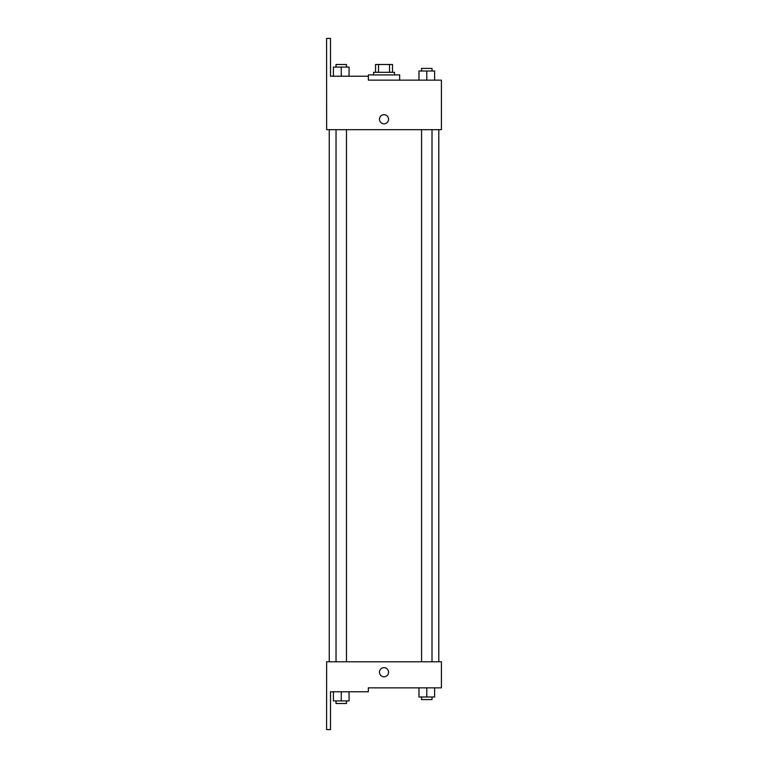 <?xml version="1.0" encoding="UTF-8"?>
<svg xmlns="http://www.w3.org/2000/svg" width="768" height="768" viewBox="0 0 768 768"><rect width="100%" height="100%" fill="white"/><g stroke="black" fill="none" stroke-linecap="round" stroke-linejoin="round"><path stroke-width="1.15" d="M378.528 72.307L378.528 64.483L375.542 64.483L375.542 72.307L375.542 64.483M378.528 64.483L392.496 64.483L392.496 72.307M389.51 72.307L389.51 64.483M373.584 74.918L373.584 72.307L394.454 72.307L394.454 74.918M384.019 74.918L368.371 74.918L368.371 80.131L441.408 80.131L434.621 80.131L434.621 71.002L418.973 71.002L418.973 80.131L399.667 80.131L399.667 74.918L384.019 74.918M368.371 80.131L368.333 76.224L330.509 76.224L330.509 38.4L326.592 38.4L326.64 129.686L441.408 129.686L441.408 80.131M379.459 119.261A4.56 4.56 0 0 1 386.304 115.306A4.56 4.56 0 0 1 386.304 123.206A4.56 4.56 0 0 1 379.459 119.261M326.64 661.786L441.408 661.786L441.408 687.869L368.333 687.869L368.333 691.776L330.509 691.776L330.509 729.6L326.592 729.6L326.64 661.786M379.459 672.221A4.56 4.56 0 0 1 386.304 668.266A4.56 4.56 0 0 1 386.304 676.166A4.56 4.56 0 0 1 379.459 672.221M418.973 687.869L418.973 696.998L434.621 696.998L434.621 687.869L434.621 696.998M426.797 696.998L426.797 687.869M432.01 696.998L432.01 699.6L421.584 699.6L421.584 696.998M333.418 691.776L333.418 700.906L349.066 700.906L349.066 691.776L349.066 700.906M341.242 700.906L341.242 691.776M346.464 700.906L346.464 703.517L336.029 703.517L336.029 700.906M426.797 80.131L426.797 71.002M434.621 80.131L434.621 71.002M432.01 71.002L432.01 68.4L421.584 68.4L421.584 71.002M333.418 76.224L333.418 67.094L349.066 67.094L349.066 76.224L349.066 67.094M341.242 76.224L341.242 67.094M346.464 67.094L346.464 64.483L336.029 64.483L336.029 67.094M438.797 661.786L438.797 129.686M329.251 661.786L329.251 129.686M421.584 129.686L421.584 661.786M432.01 129.686L432.01 661.786M346.464 661.786L346.464 129.686M336.029 661.786L336.029 129.686"/></g></svg>
